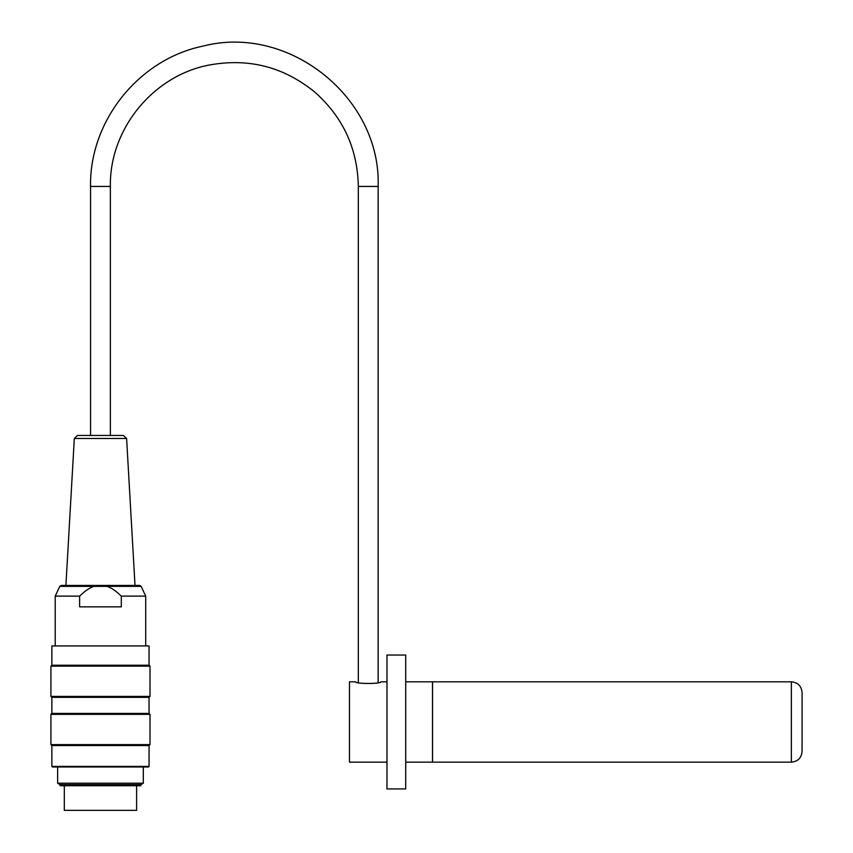 <?xml version="1.0" encoding="UTF-8"?>
<svg xmlns="http://www.w3.org/2000/svg" width="853" height="853" viewBox="0 0 853 853"><rect width="100%" height="100%" fill="white"/><g stroke="black" fill="none" stroke-linecap="round" stroke-linejoin="round"><path stroke-width="1.28" d="M386.974 681.824L380.822 681.824C381.59 684.01 354.869 684.01 355.648 681.824L349.485 681.824L349.485 762.155L386.974 762.155M405.719 762.155L432.503 762.155L432.503 681.824L405.719 681.824M405.719 721.99L405.719 655.04L386.974 655.04L386.974 788.929L405.719 788.929L405.719 721.99M791.36 681.824C797.875 682.453 801.436 686.025 802.076 692.529L802.076 751.44C801.436 757.944 797.875 761.516 791.36 762.155L791.36 681.824L432.556 681.824L432.556 762.155L791.36 762.155M57.62 766.975L57.62 783.225L143.304 783.225L143.304 766.975M60.083 784.643L140.841 784.643L140.841 785.72L60.083 785.72L60.083 784.643L57.62 783.225M100.462 666.15L50.924 666.15L50.924 696.411L150 696.411L150 666.15L100.462 666.15M100.462 714.356L50.924 714.356L50.924 744.616L150 744.616L150 714.356L100.462 714.356M149.062 766.431L148.529 766.975L52.396 766.975L51.862 766.431L149.062 766.431L149.062 745.554L51.862 745.554L51.862 766.431M51.862 645.934L149.062 645.934L51.862 645.934L51.862 665.223L50.924 666.15M149.062 645.934L149.062 665.223L51.862 665.223M51.862 713.417L51.862 697.349L149.062 697.349L149.062 713.417L51.862 713.417L50.924 714.356M74.318 438.495L77.527 435.467L123.397 435.467L126.607 438.495L74.318 438.495L65.916 585.425L135.009 585.425L126.607 438.495M93.937 586.352L59.774 586.352L61.224 585.425L139.7 585.425L141.15 586.352L93.937 586.352C89.554 587.802 84.778 591.065 79.617 596.13L55.21 596.13L55.21 645.401M79.617 596.13L79.617 606.846L121.307 606.846L121.307 596.13C116.147 591.065 111.37 587.802 106.977 586.352M141.15 586.352L145.714 596.13L121.307 596.13M105.548 810.35L95.376 810.35M136.608 785.72L136.608 810.35L64.316 810.35L64.316 785.72M110.368 435.467L110.368 186.444L90.557 186.444L90.557 435.467M110.368 186.444C109.323 129.283 153.018 75.608 209.209 65.041C248.607 57.801 283.825 66.843 314.864 92.167C343.109 117.256 357.599 148.678 358.324 186.444L378.146 186.444C381.195 97.722 288.879 23.777 202.982 46.115C138.804 59.262 89.384 120.945 90.557 186.444M378.146 682.581L378.146 186.444M358.324 682.581L358.324 186.444M149.062 745.554L150 744.616M51.862 745.554L50.924 744.616M149.062 713.417L150 714.356M149.062 697.349L150 696.411M51.862 697.349L50.924 696.411M149.062 665.223L150 666.15M140.841 784.643L143.304 783.225M59.774 586.352L55.21 596.13M145.714 596.13L145.714 645.401"/></g></svg>
